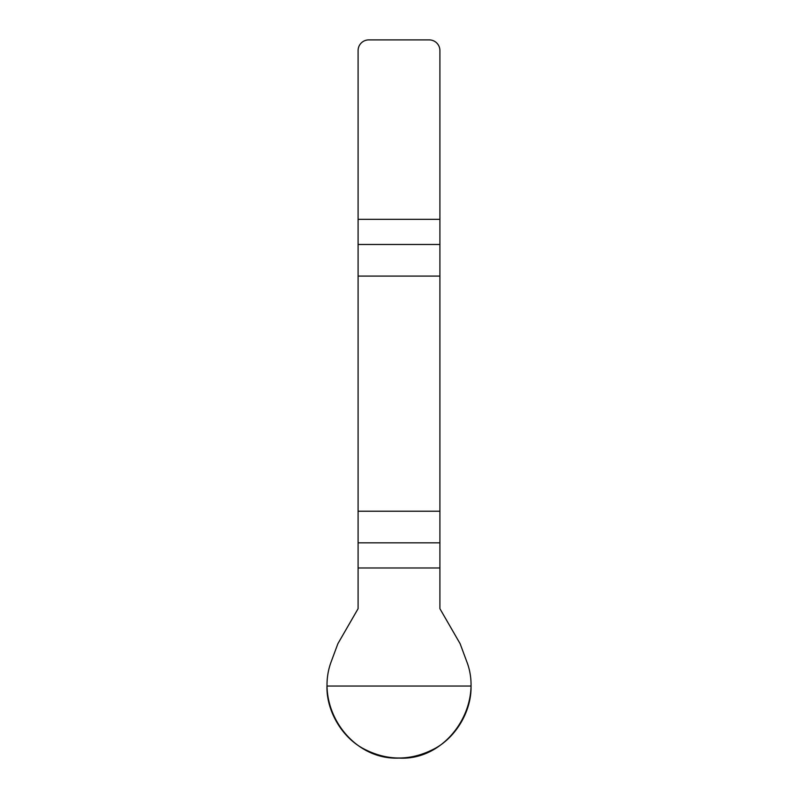 <?xml version="1.0" encoding="UTF-8"?>
<svg xmlns="http://www.w3.org/2000/svg" width="798" height="798" viewBox="0 0 798 798"><rect width="100%" height="100%" fill="white"/><g stroke="black" fill="none" stroke-linecap="round" stroke-linejoin="round"><path stroke-width="1.2" d="M358.093 567.986L358.093 608.684L337.873 643.717L331.31 661.412C314.183 706.27 350.601 760.324 399 758.08C447.109 760.963 484.067 705.522 466.69 661.412L460.127 643.717L439.907 608.684L439.907 511.219L358.093 511.219L358.093 567.986L439.907 567.986M358.093 276.088L439.907 276.088L439.907 50.573A10.673 10.673 0 0 0 429.234 39.9L368.766 39.9A10.673 10.673 0 0 0 358.093 50.573L358.093 511.219M439.907 276.088L439.907 511.219M471.029 686.051C471.688 710.439 456.466 736.803 435.02 748.434C411.01 761.192 386.99 761.192 362.98 748.434C341.534 736.803 326.312 710.439 326.971 686.051L471.029 686.051M439.907 244.477L358.093 244.477M358.093 219.33L439.907 219.33M358.093 542.83L439.907 542.83"/></g></svg>
